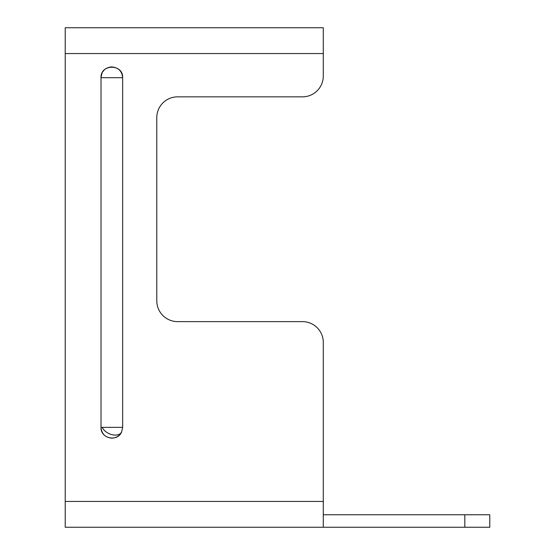 <?xml version="1.0" encoding="UTF-8"?>
<svg xmlns="http://www.w3.org/2000/svg" width="555" height="555" viewBox="0 0 555 555"><rect width="100%" height="100%" fill="white"/><g stroke="black" fill="none" stroke-linecap="round" stroke-linejoin="round"><path stroke-width="0.83" d="M102.217 427.35A10.822 6.868 -154.9 0 0 110.757 434.308A10.822 6.868 -154.9 0 0 120.511 433.427A10.822 6.868 25.1 0 0 121.635 431.943L119.776 434.704C117.854 436.778 115.197 437.937 111.819 438.173C105.193 437.458 101.593 433.85 101.01 427.35L122.655 427.35L121.635 431.943C117.487 442.307 100.379 438.526 101.01 427.35L101.01 77.7C100.344 63.749 123.307 63.728 122.655 77.7L122.655 427.35M323.287 527.25L323.287 342.435A20.812 20.812 0 0 0 302.475 321.623L177.6 321.623A20.812 20.812 0 0 1 156.787 300.81L156.787 117.66A20.812 20.812 0 0 1 177.6 96.847L302.475 96.847A20.812 20.812 0 0 0 323.287 76.035L323.287 27.75L65.212 27.75L65.212 527.25L464.812 527.25L464.812 514.762L323.287 514.762M274.878 27.75L299.603 27.75M464.812 514.762L489.787 514.762L489.787 527.25L464.812 527.25M90.188 27.75L289.988 27.75M156.787 117.66A20.812 20.812 0 0 1 177.6 96.847L302.475 96.847M65.212 501.442L323.287 501.442L323.287 342.435M177.6 321.623A20.812 20.812 0 0 1 156.787 300.81M122.655 77.7L101.01 77.7C102.432 69.646 103.008 72.323 104.014 70.221C105.436 68.508 107.899 67.398 111.388 66.884C118.243 67.37 121.996 70.978 122.655 77.7M323.287 53.557L65.212 53.557"/></g></svg>
